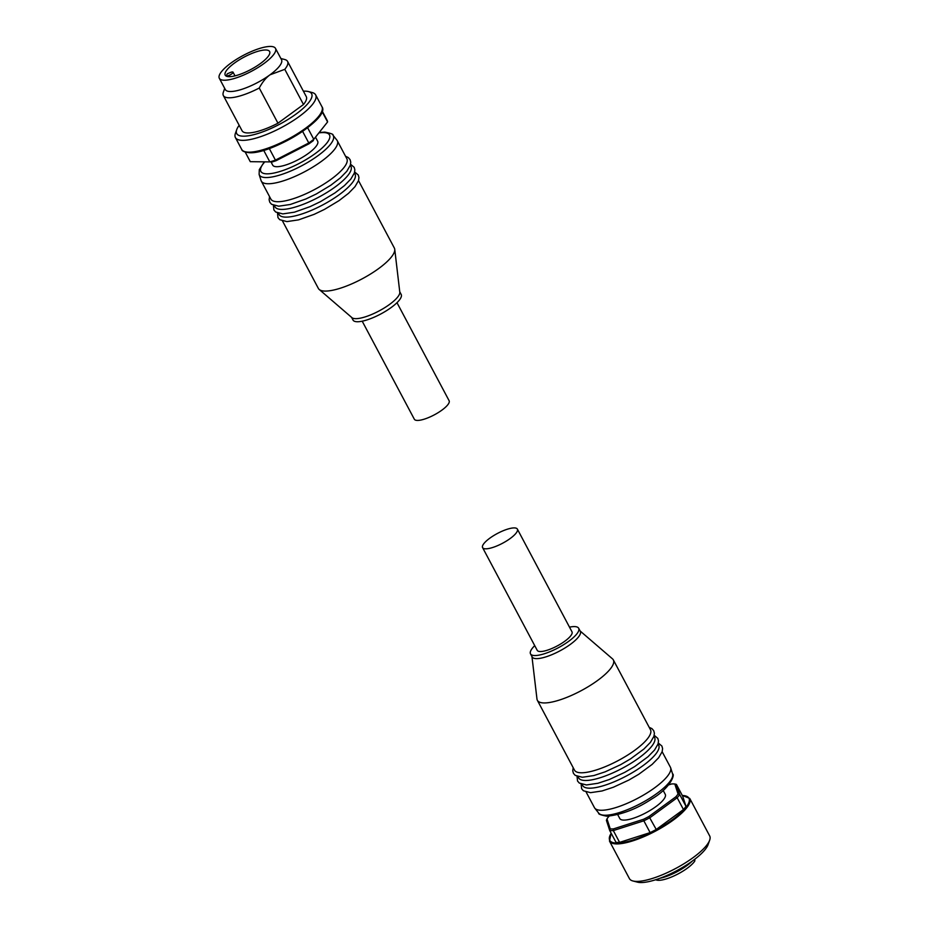 <?xml version="1.0" encoding="UTF-8"?>
<svg xmlns="http://www.w3.org/2000/svg" width="929" height="929" viewBox="0 0 929 929"><rect width="100%" height="100%" fill="white"/><g stroke="black" fill="none" stroke-linecap="round" stroke-linejoin="round"><path stroke-width="1.39" d="M663.19 790.451L665.257 794.341A25.757 7.235 152 0 1 651.159 809.798A25.757 7.235 152 0 1 623.835 820.098A25.757 7.235 152 0 1 619.782 818.519L617.715 814.628M694.88 859.162L694.764 861.102A23.097 6.48 152 0 1 678.251 873.829A23.097 6.48 152 0 1 658.533 880.32A23.097 6.48 152 0 1 655.735 879.728M676.405 784.39L682.687 796.199L685.997 806.36L679.714 794.55A43.628 12.251 152 0 1 677.183 797.732L675.801 796.85A42.42 11.903 -28 0 0 678.065 794.005L679.714 794.55L676.405 784.39L674.802 783.995A42.42 11.903 -28 0 0 673.281 783.913A42.42 11.903 -28 0 0 671.609 783.948L668.706 784.877M613.314 830.572A43.628 12.251 152 0 1 611.421 830.619A43.628 12.251 152 0 1 609.726 830.526L610.237 828.877L606.974 818.867L606.416 820.365L609.726 830.526L616.008 842.336A43.628 12.251 152 0 0 617.704 842.429A43.628 12.251 152 0 0 619.597 842.382L613.314 830.572L643.843 820.806L643.518 819.285L613.442 828.912L613.314 830.572M689.748 798.441L709.686 835.937A45.451 12.762 152 0 1 709.675 840.164A45.451 12.762 152 0 1 679.076 866.606A45.451 12.762 152 0 1 636.586 881.4A45.451 12.762 152 0 1 632.928 880.971A45.451 12.762 152 0 1 629.421 878.613L609.494 841.117A45.451 12.762 152 0 0 616.659 843.915A45.451 12.762 152 0 0 673.281 820.063A45.451 12.762 152 0 0 689.748 798.441L682.246 795.375M709.675 840.164L708.107 844.612A41.817 11.74 152 0 1 679.947 868.94A41.817 11.74 152 0 1 640.859 882.55A41.817 11.74 152 0 1 637.503 882.155L632.928 880.971M517.372 529.112L571.985 631.825A19.695 5.528 152 0 1 561.209 643.646A19.695 5.528 152 0 1 540.306 651.531A19.695 5.528 152 0 1 537.206 650.312L482.592 547.611A19.695 5.528 152 0 1 493.38 535.789A19.695 5.528 152 0 1 514.271 527.904A19.695 5.528 152 0 1 517.372 529.112A19.695 5.528 152 0 1 506.595 540.933A19.695 5.528 152 0 1 485.704 548.818A19.695 5.528 152 0 1 482.592 547.611M586.164 792.1L594.432 807.626A43.024 12.077 -28 0 0 594.769 808.149A43.024 12.077 -28 0 0 654.817 787.687A43.024 12.077 -28 0 0 670.645 767.807A43.024 12.077 -28 0 0 670.401 767.226L662.145 751.7M531.957 656.582L536.974 699.026A43.024 12.077 -28 0 0 537.357 700.303L574.494 770.141A43.024 12.077 -28 0 0 581.275 772.777A43.024 12.077 -28 0 0 634.879 750.202A43.024 12.077 -28 0 0 650.474 729.741L613.337 659.904A43.024 12.077 -28 0 0 612.501 658.858L580.114 630.977M577.977 776.69L578.593 777.84A43.024 12.077 -28 0 0 585.375 780.488A43.024 12.077 -28 0 0 638.978 757.901A43.024 12.077 -28 0 0 654.573 737.44L653.958 736.291M582.077 784.39L582.692 785.551A43.024 12.077 -28 0 0 589.474 788.187A43.024 12.077 -28 0 0 643.065 765.612A43.024 12.077 -28 0 0 658.661 745.151L658.046 743.99M537.357 700.303A43.024 12.077 -28 0 0 597.742 680.365A43.024 12.077 -28 0 0 613.337 659.904M534.721 645.643A27.266 7.653 -28 0 0 530.517 653.877L532.154 656.954A27.266 7.653 -28 0 0 570.429 644.32A27.266 7.653 -28 0 0 580.311 631.348L578.674 628.271A27.266 7.653 -28 0 0 569.5 627.145M530.517 653.877A27.266 7.653 -28 0 0 568.792 641.231A27.266 7.653 -28 0 0 578.674 628.271M685.997 806.36A43.628 12.251 152 0 1 683.465 809.542L656.234 829.469A43.628 12.251 152 0 1 650.126 832.616L619.597 842.382M683.465 809.542L677.183 797.732L649.963 817.659A43.628 12.251 152 0 1 643.843 820.806L650.126 832.616M675.801 796.85L648.976 816.475L656.234 829.469M609.11 816.161A42.42 11.903 -28 0 0 606.974 818.867M674.802 783.995L678.065 794.005M610.237 828.877A42.42 11.903 -28 0 0 613.442 828.912M643.518 819.285A42.42 11.903 -28 0 0 648.976 816.475M692.21 861.148A24.851 6.979 152 0 1 660.101 878.219M315.744 137.631L317.672 141.254A25.455 7.142 152 0 1 308.44 153.355A25.455 7.142 152 0 1 272.72 165.153L271.187 162.261M313.433 140.534A42.42 11.903 152 0 1 311.261 142.16A42.42 11.903 152 0 1 308.974 143.798L308.788 142.973A43.628 12.251 -28 0 0 311.354 141.15A43.628 12.251 -28 0 0 313.781 139.315L327.589 121.943A43.628 12.251 -28 0 0 327.159 120.398L322.224 111.108M239.183 125.31A42.42 11.903 -28 0 0 236.721 129.63L235.409 133.335A45.451 12.762 -28 0 0 235.409 137.562A45.451 12.762 -28 0 0 299.196 116.508A45.451 12.762 -28 0 0 315.663 94.897A45.451 12.762 -28 0 0 312.156 92.528L308.347 91.541A42.42 11.903 -28 0 0 303.388 91.181M224.702 88.394L223.366 92.168A36.359 10.207 -28 0 0 223.355 95.559L242.063 130.734A36.359 10.207 -28 0 0 277.957 123.197L259.261 88.023C262.419 82.1 265.996 77.699 269.979 74.831A31.818 8.93 -28 0 0 281.51 59.7L275.495 48.401A31.818 8.93 -28 0 0 230.845 63.137A31.818 8.93 -28 0 0 219.314 78.268A31.818 8.93 -28 0 0 263.964 63.532A31.818 8.93 -28 0 0 275.495 48.401M236.721 129.63A42.42 11.903 -28 0 0 254.418 134.508A42.42 11.903 -28 0 0 296.246 113.919A42.42 11.903 -28 0 0 308.347 91.541M226.362 76.166A25.153 7.06 152 0 1 227.384 73.751L230.346 72.508A3.635 1.022 152 0 1 233.028 72.183A3.635 1.022 152 0 1 229.3 75.261L226.757 76.329M234.317 63.184A25.153 7.06 -28 0 0 225.201 75.144A25.153 7.06 -28 0 0 260.503 63.486A25.153 7.06 -28 0 0 269.619 51.525A25.153 7.06 -28 0 0 234.317 63.184M362.205 321.19L414.334 419.223A19.695 5.528 -28 0 0 417.435 420.431A19.695 5.528 -28 0 0 438.325 412.546A19.695 5.528 -28 0 0 449.113 400.724L396.985 302.691M332.954 135.158L336.937 140.186A43.024 12.077 152 0 1 337.273 140.709A43.024 12.077 152 0 1 321.689 161.17A43.024 12.077 152 0 1 261.304 181.109A43.024 12.077 152 0 1 261.061 180.528L259.121 174.42A41.863 11.752 -28 0 0 265.961 177.555A41.863 11.752 -28 0 0 318.113 155.584A41.863 11.752 -28 0 0 332.954 135.158C333.685 134.357 330.968 133.335 324.79 132.104L319.831 132.487M354.413 172.933L355.029 174.083A43.024 12.077 152 0 1 339.433 194.544A43.024 12.077 152 0 1 285.83 217.131A43.024 12.077 152 0 1 279.048 214.483L278.433 213.333M350.314 165.234L350.93 166.384A43.024 12.077 152 0 1 335.334 186.845A43.024 12.077 152 0 1 281.731 209.42A43.024 12.077 152 0 1 274.949 206.784L274.334 205.634M337.273 140.709L346.831 158.685A43.024 12.077 152 0 1 331.247 179.146A43.024 12.077 152 0 1 277.643 201.721A43.024 12.077 152 0 1 270.862 199.085L261.304 181.109M358.513 180.632L394.349 248.043A43.024 12.077 152 0 1 394.744 249.32A43.024 12.077 152 0 1 378.753 268.504A43.024 12.077 152 0 1 319.204 289.476A43.024 12.077 152 0 1 318.368 288.443L282.532 221.032M394.744 249.32L399.795 292.194A27.266 7.653 152 0 1 389.669 304.352A27.266 7.653 152 0 1 351.928 317.648L319.204 289.476M399.749 291.752L401.189 294.47A27.266 7.653 152 0 1 391.306 307.429A27.266 7.653 152 0 1 353.032 320.075L351.592 317.358M219.314 78.268L225.329 89.567A31.818 8.93 -28 0 0 269.979 74.831L284.785 69.338A36.359 10.207 -28 0 0 287.572 61.419A36.359 10.207 -28 0 0 284.762 59.526L280.883 58.515M223.355 95.559A36.359 10.207 -28 0 0 259.261 88.023M277.957 123.197L303.493 104.512A36.359 10.207 -28 0 0 306.268 96.593L287.572 61.419M284.785 69.338L303.493 104.512M263.697 150.347L269.84 161.901L250.307 161.681L245.21 152.089L250.11 161.367A43.628 12.251 -28 0 0 250.307 161.681L269.84 161.901A43.628 12.251 -28 0 0 275.437 160.113L276.122 160.682A42.42 11.903 152 0 1 271.117 162.285M307.627 127.737L313.781 139.315L327.589 121.943L322.084 111.596M269.282 148.524L275.437 160.113L308.788 142.973L302.61 131.372M276.122 160.682L308.974 143.798M611.189 833.278A44.847 12.588 -28 0 0 625.832 841.953A44.847 12.588 -28 0 0 672.689 819.541A44.847 12.588 -28 0 0 682.292 795.479M598.752 813.177C598.032 813.99 600.749 815.012 606.916 816.231C621.826 814.675 636.748 808.938 651.67 799.021C670.645 787.943 675.151 774.31 672.584 773.915A41.863 11.752 152 0 1 657.175 793.261A41.863 11.752 152 0 1 605.023 815.232A41.863 11.752 152 0 1 598.752 813.177L594.769 808.149M321.945 106.707C330.747 118.204 271.988 154.075 249.715 152.739C244.594 152.228 241.923 151.102 241.679 149.383A45.451 12.762 -28 0 0 248.856 152.17A45.451 12.762 -28 0 0 305.467 128.318A45.451 12.762 -28 0 0 321.945 106.707L315.663 94.897M319.564 132.824A38.879 10.916 152 0 1 323.397 132.568A38.879 10.916 152 0 1 315.43 153.436A38.879 10.916 152 0 1 266.995 173.839A38.879 10.916 152 0 1 264.498 162.203M321.643 111.701A44.232 12.414 152 0 1 292.484 137.666A44.232 12.414 152 0 1 250.273 152.553M230.044 76.666L229.3 75.261M672.584 773.915L670.645 767.807M649.174 727.302L651.949 728.638L653.714 730.682L654.399 733.19L653.958 736.267L650.463 742.317L643.936 749.006L630.605 758.842L620.642 764.66L605.162 771.836L593.84 775.564L582.344 777.259L575.214 775.367L573.437 773.323L572.752 770.815L573.193 767.702M654.213 735.327L657.813 738.381L658.498 740.889L658.057 743.966L654.562 750.017L648.036 756.705L634.704 766.553L624.741 772.359L609.261 779.536L597.928 783.275L586.443 784.959L579.313 783.066L577.536 781.022L577.037 776.365M658.313 743.026L661.912 746.08L662.586 748.588L662.156 751.677L658.661 757.716L652.135 764.404L638.804 774.252L628.84 780.07L613.361 787.235L602.027 790.974L590.53 792.669L583.4 790.765L581.635 788.733L581.124 784.064M611.143 833.185L609.494 841.117M252.305 68.7L253.965 67.759M277.492 213.008L277.992 217.665L279.757 219.708L286.898 221.601L298.546 219.871L314.141 214.355L324.535 209.362L339.073 200.606L348.549 193.302L355.017 186.659L358.513 180.609L358.954 177.52L358.269 175.012L354.669 171.97M273.393 205.309L273.892 209.954L275.658 211.998L282.799 213.902L294.447 212.172L310.042 206.656L320.447 201.651L334.974 192.907L344.45 185.603L350.918 178.96L354.425 172.91L354.855 169.81L354.17 167.313L350.581 164.27M269.561 196.646L269.12 199.747L269.793 202.255L271.558 204.299L278.7 206.203L290.359 204.461L305.955 198.945L316.348 193.952L330.875 185.196L340.351 177.892L346.831 171.261L350.326 165.199L350.756 162.11L350.07 159.614L348.305 157.57L345.542 156.246M264.091 162.203L259.284 169.682L259.121 174.42M241.679 149.383L235.409 137.562M235.002 75.876L233.028 72.183"/></g></svg>
